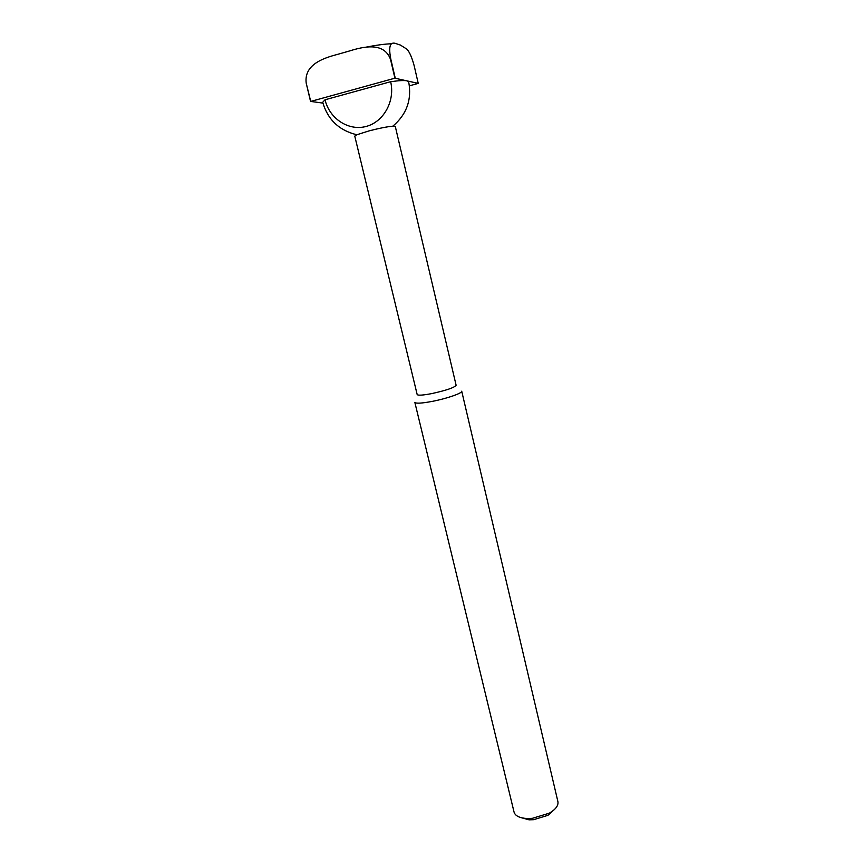 <?xml version="1.0" encoding="UTF-8"?>
<svg xmlns="http://www.w3.org/2000/svg" width="863" height="863" viewBox="0 0 863 863"><rect width="100%" height="100%" fill="white"/><g stroke="black" fill="none" stroke-linecap="round" stroke-linejoin="round"><path stroke-width="1.29" d="M409.407 85.825L418.231 83.387L394.909 78.188L310.723 101.424L322.902 103.096M418.231 83.387L414.208 65.879C411.996 57.594 409.58 52.028 406.937 49.202L400.4 45.059L397.023 43.948C393.269 42.46 387.174 40.809 390.863 59.353L390.529 59.407C383.895 41.359 362.6 46.915 349.483 50.971L337.444 54.412C324.208 57.897 303.862 64.218 306.192 83.085L310.572 101.51M390.863 59.353L395.243 78.134M554.585 809.365L547.983 815.319L533.625 819.688L529.073 819.828L520.497 817.488M532.298 818.34L526.915 818.512C519.526 818.027 515.233 815.891 514.057 812.094L414.844 402.363C415.826 403.701 421.716 403.366 432.503 401.338C447.088 398.523 462.708 393.043 461.716 391.187L557.908 801.641C558.566 805.567 555.696 809.408 549.321 813.173L532.298 818.34M392.838 126.181L395.297 126.462L456.117 385.265C454.467 387.595 446.376 390.367 431.834 393.582C422.87 395.286 417.983 395.599 417.174 394.542L354.769 136.117L356.84 134.757L369.03 130.896C379.289 128.253 387.228 126.678 392.838 126.181C406.71 114.369 411.985 99.569 408.674 81.802L407.142 80.852C404.391 80.259 398.889 80.55 390.648 81.705C395.297 101.047 383.625 121.963 366.106 126.451C348.641 131.219 329.537 118.781 325.017 99.784L322.697 102.276C327.746 119.644 339.127 130.464 356.84 134.757M325.017 99.784L390.648 81.705M306.192 83.085L310.723 101.424M390.529 59.407L394.909 78.188M391.5 43.765C384.952 43.981 376.505 45.103 366.149 47.141M547.983 815.319L549.321 813.173M529.073 819.828L526.915 818.512"/></g></svg>
